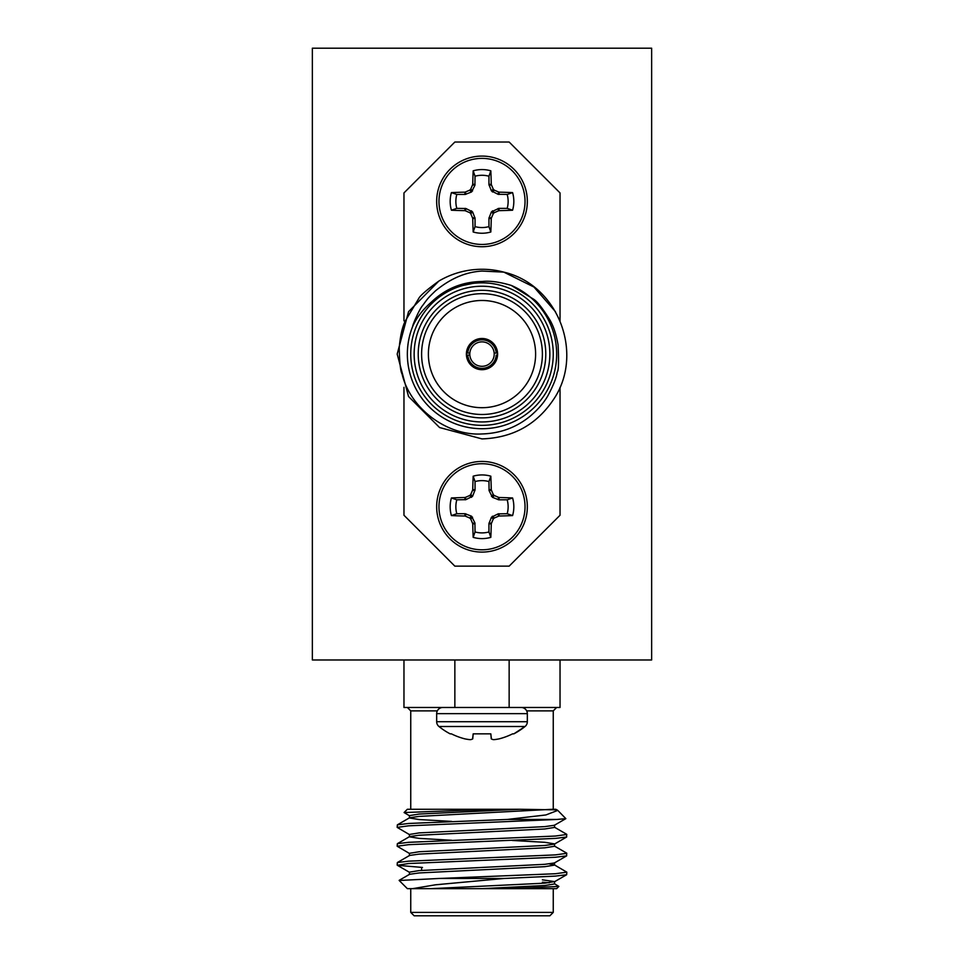 <?xml version="1.0" encoding="UTF-8"?>
<svg xmlns="http://www.w3.org/2000/svg" width="964" height="964" viewBox="0 0 964 964"><rect width="100%" height="100%" fill="white"/><g stroke="black" fill="none" stroke-linecap="round" stroke-linejoin="round"><path stroke-width="1.45" d="M466.431 355.113L469.829 355.113A12.219 12.219 0 0 1 469.829 353.077L467.781 353.077A14.255 14.255 0 0 1 482 339.834A14.255 14.255 0 0 1 496.219 353.077L494.171 353.077A12.219 12.219 0 0 0 482 341.871A12.219 12.219 0 0 0 469.829 353.077L466.431 353.077M438.861 281.066A84.82 84.82 0 0 1 503.859 272.137C557.3 284.585 583.365 350.968 555.457 396.505C538.466 423.63 513.981 437.764 482 438.909L439.584 427.546L408.543 396.505L397.18 354.089L408.543 311.685L438.861 281.066C426.763 289.863 420.051 295.707 418.689 298.575L405.025 321.422C402.096 327.844 400.168 336.689 399.229 347.92C399.578 362.789 400.53 371.477 402.072 373.984C409.953 408.097 446.778 436.102 482 433.957C500.533 433.39 516.752 427.329 530.67 415.785C538.406 409.073 544.154 402.374 547.901 395.698C553.469 385.238 556.577 377.358 557.228 372.044C558.602 370.863 558.891 361.837 558.096 344.967C556.288 334.592 553.529 326.218 549.829 319.855C542.684 308.42 537.297 301.563 533.682 299.262L511.257 285.416A74.638 74.638 0 0 1 482 428.727A74.638 74.638 0 0 1 412.676 326.422C416.532 317.746 422.69 309.709 431.149 302.298L447.176 290.417L431.149 302.298C445.464 288.658 462.419 281.729 482 281.512C489.82 280.608 499.569 281.91 511.257 285.416M482 425.341A71.252 71.252 0 0 1 410.748 354.089A71.252 71.252 0 0 1 482 282.838A71.252 71.252 0 0 1 553.252 354.089A71.252 71.252 0 0 1 482 425.341M555.457 311.685L533.948 287.031L503.859 272.137L482 271.053C469.95 271.872 454.442 275.33 435.523 290.815C428.028 298.009 428.076 298.069 422.654 305.504C419.219 309.324 412.387 325.495 412.676 326.422M482 414.484A60.395 60.395 0 0 0 542.395 354.089A60.395 60.395 0 0 0 482 293.695A60.395 60.395 0 0 0 421.605 354.089A60.395 60.395 0 0 0 482 414.484M482 407.7A53.61 53.61 0 0 0 535.61 354.089A53.61 53.61 0 0 0 482 300.479A53.61 53.61 0 0 0 428.39 354.089A53.61 53.61 0 0 0 482 407.7M482 290.309A63.781 63.781 0 0 1 545.781 354.089A63.781 63.781 0 0 1 482 417.87A63.781 63.781 0 0 1 418.219 354.089A63.781 63.781 0 0 1 482 290.309M482 286.236A67.854 67.854 0 0 0 414.146 354.089A67.854 67.854 0 0 0 482 421.943A67.854 67.854 0 0 0 549.854 354.089A67.854 67.854 0 0 0 482 286.236M482 369.694A15.605 15.605 0 0 0 497.605 354.089A15.605 15.605 0 0 0 482 338.484A15.605 15.605 0 0 0 466.395 354.089A15.605 15.605 0 0 0 482 369.694M497.569 355.113L496.219 355.113A14.255 14.255 0 0 1 482 368.344A14.255 14.255 0 0 1 467.781 355.113L469.829 355.113A12.219 12.219 0 0 0 482 366.308A12.219 12.219 0 0 0 494.171 353.077L497.569 353.077M488.953 226.612L490.821 231.999A31.836 31.836 0 0 1 473.179 231.999A68.54 5.977 -90 0 1 472.746 218.708L475.047 218.25L472.565 211.875L465.889 208.513L456.803 208.369L451.417 210.224A31.836 31.836 0 0 1 451.417 192.595A68.54 5.977 -0 0 1 464.708 192.161L465.166 194.451L471.541 191.969L474.903 185.305L475.047 176.219L473.179 170.821A31.836 31.836 0 0 1 490.821 170.821A68.54 5.977 90 0 1 491.254 184.124L488.953 184.582L491.435 190.944L498.111 194.306L507.197 194.451L512.583 192.595A31.836 31.836 0 0 1 512.583 210.224A68.54 5.977 180 0 1 499.292 210.658L498.834 208.369L491.435 211.875L488.953 218.25L488.953 226.612A26.136 26.136 0 0 1 475.047 226.612L473.179 231.999M507.197 194.451A26.136 26.136 0 0 1 507.197 208.369L512.583 210.224M507.197 513.728A26.136 26.136 0 0 0 507.197 499.81L512.583 497.954A68.54 5.977 180 0 0 499.292 497.52L498.834 499.81L492.459 497.328L489.097 490.652L488.953 481.566L490.821 476.18A31.836 31.836 0 0 0 473.179 476.18A68.54 5.977 90 0 0 472.746 489.471L475.047 489.929L472.565 496.303L465.889 499.665L456.803 499.81L451.417 497.954A31.836 31.836 0 0 0 451.417 515.583A68.54 5.977 0 0 0 464.708 516.017L465.166 513.728L471.541 516.21L474.903 522.874L475.047 531.959L473.179 537.358A31.836 31.836 0 0 0 490.821 537.358A68.54 5.977 -90 0 0 491.254 524.054L488.953 523.597L491.435 517.234L498.111 513.872L507.197 513.728L512.583 515.583A31.836 31.836 0 0 0 512.583 497.954M488.953 481.566A26.136 26.136 0 0 0 475.047 481.566L473.179 476.18M527.332 201.416A45.332 45.332 0 0 1 482 246.736A45.332 45.332 0 0 1 436.668 201.416A45.332 45.332 0 0 1 482 156.084A45.332 45.332 0 0 1 527.332 201.416A45.332 45.332 0 0 1 482 246.736A45.332 45.332 0 0 1 436.668 201.416A45.332 45.332 0 0 1 482 156.084M436.668 506.763A45.332 45.332 0 0 0 482 552.095A45.332 45.332 0 0 1 436.668 506.763A45.332 45.332 0 0 1 482 461.443A45.332 45.332 0 0 0 436.668 506.763A45.332 45.332 0 0 0 482 552.095A45.332 45.332 0 0 0 527.332 506.763A45.332 45.332 0 0 0 482 461.443A45.332 45.332 0 0 0 436.668 506.763A45.332 45.332 0 0 0 482 552.095A45.332 45.332 0 0 0 527.332 506.763M409.628 834.704L397.18 827.401L408.543 825.823L556.963 819.448L507.377 819.448L545.877 814.954L557.77 810.399L555.782 809.266L553.252 809.266L553.252 710.878L526.669 710.878M397.18 827.401L397.349 824.847L408.543 823.473L507.377 819.448M399.18 880.481L438.861 878.481L503.859 878.481L555.457 876.095L566.651 874.722L566.82 872.167L554.372 864.865L549.287 863.913M438.861 878.481L555.457 873.733L566.82 872.167M422.461 867.443L397.349 865.298L408.543 863.527L555.457 857.237L566.651 855.875L566.651 853.116L554.372 846.018M397.18 865.094L397.349 862.539L408.543 861.165L555.457 854.887L566.82 853.321M409.628 853.55L397.18 846.247L408.543 844.681L555.457 838.391L566.651 837.017L566.651 834.27L554.372 827.16M397.18 846.247L397.349 843.693L408.543 842.319L555.457 836.041L566.82 834.463M454.574 888.651L407.362 888.651L399.144 880.445M410.748 912.402L553.252 912.402L549.854 915.8L414.146 915.8L410.748 912.402L410.748 888.651M503.859 878.481L435.523 884.795L412.676 888.651L431.149 888.651L544.853 883.157L554.577 881.59L542.395 879.843M558.879 886.422L556.638 888.651L511.257 888.651L558.879 886.422L554.372 883.711M404.085 812.531L407.362 809.266L493.749 809.266L404.085 812.531L409.628 815.845M498.569 738.978A68.01 62.588 77.1 0 1 494.279 739.629A68.01 62.588 77.1 0 0 498.569 738.978L499.292 738.822A68.54 68.275 -0 0 0 512.583 733.857L513.836 733.857L525.031 726.507A6.158 6.158 0 0 0 527.332 721.711L527.332 713.637A6.158 6.158 0 0 0 521.175 707.48L521.175 707.48M527.332 721.711L436.668 721.711A6.158 6.158 0 0 0 438.969 726.507L525.031 726.507A68.625 68.625 0 0 1 513.836 733.857M442.825 707.48L442.825 707.48A6.158 6.158 0 0 0 436.668 713.637L527.332 713.637M312.36 48.2L312.36 659.979L651.64 659.979L651.64 48.2L312.36 48.2M560.036 659.979L560.036 707.48L403.964 707.48L403.964 659.979M509.149 707.48L509.149 659.979M454.851 659.979L454.851 707.48M493.255 739.629L494.279 739.629L493.255 739.629A68.01 25.92 84.6 0 1 491.411 738.978L490.821 733.857L491.254 738.822L490.821 733.857L473.179 733.857L472.589 738.978A68.01 25.92 -84.6 0 1 470.745 739.629L469.721 739.629L470.745 739.629A68.01 25.92 -84.6 0 0 472.589 738.978M438.969 726.507A68.625 68.625 0 0 0 450.164 733.857L451.417 733.857A68.54 68.275 -0 0 0 464.708 738.822L465.431 738.978A68.01 62.588 -77.1 0 0 469.721 739.629M472.746 738.822L473.179 733.857L472.746 738.822M431.149 888.651L482 888.651L544.853 885.518L554.577 883.94L554.577 881.59M549.287 882.771L542.395 882.193M399.192 880.325L409.628 874.288L419.147 872.95L544.853 866.672L554.577 865.094L554.577 862.744M397.349 862.539L409.628 855.442L419.147 854.104L544.853 847.814L554.577 846.247L554.577 843.886L544.853 842.319L512.318 840.463M451.682 840.259L419.147 838.391L409.423 836.824L409.423 834.463L419.147 832.896L544.853 826.618L554.372 825.28L565.844 818.641L556.963 819.448M397.349 843.693L409.628 836.583L419.147 835.246L544.853 828.968L554.577 827.401L554.577 825.039M451.682 821.4L419.147 819.545L409.423 817.978L409.423 815.616L419.147 814.05L519.668 809.266L557.047 809.856M397.349 824.847L409.628 817.737L419.147 816.4L552.661 809.266M482 888.651L511.257 888.651M557.77 810.399L565.844 818.641M493.749 809.266L519.668 809.266M409.423 874.517L409.423 872.167L419.147 870.588L544.853 864.31L554.372 862.973L566.651 855.875M409.423 855.671L409.423 853.321L419.147 851.742L544.853 845.464L554.372 844.127L566.651 837.017M403.964 387.335L403.964 515.246L454.851 566.145L509.149 566.145L560.036 515.246L560.036 387.335M560.036 320.843L560.036 192.933L509.149 142.033L454.851 142.033L403.964 192.933L403.964 320.843M498.834 513.728L499.292 516.017A68.54 5.977 0 0 0 512.583 515.583M499.292 516.017L498.569 516.174L498.111 513.872M492.459 516.21L494.279 518.017A68.01 5.929 -22.5 0 0 498.569 516.174M494.279 518.017L493.255 519.042L491.435 517.234M489.097 522.874L491.411 523.332A68.01 5.929 -67.5 0 0 493.255 519.042M491.411 523.332L491.254 524.054M475.047 523.597L472.746 524.054A68.54 5.977 90 0 0 473.179 537.358M472.746 524.054L472.589 523.332L474.903 522.874M472.565 517.234L470.745 519.042A68.01 5.929 67.5 0 0 472.589 523.332M470.745 519.042L469.721 518.017L471.541 516.21M465.889 513.872L465.431 516.174A68.01 5.929 22.5 0 0 469.721 518.017M465.431 516.174L464.708 516.017M465.166 499.81L464.708 497.52A68.54 5.977 180 0 0 451.417 497.954M464.708 497.52L465.431 497.364L465.889 499.665M471.541 497.328L469.721 495.52A68.01 5.929 157.5 0 0 465.431 497.364M469.721 495.52L470.745 494.496L472.565 496.303M474.903 490.652L472.589 490.194A68.01 5.929 112.5 0 0 470.745 494.496M472.589 490.194L472.746 489.471M488.953 489.929L491.254 489.471A68.54 5.977 -90 0 0 490.821 476.18M491.254 489.471L491.411 490.194L489.097 490.652M491.435 496.303L493.255 494.496A68.01 5.929 -112.5 0 0 491.411 490.194M493.255 494.496L494.279 495.52L492.459 497.328M498.111 499.665L498.569 497.364A68.01 5.929 -157.5 0 0 494.279 495.52M498.569 497.364L499.292 497.52M498.111 208.513L498.569 210.815L499.292 210.658M498.569 210.815A68.01 5.929 157.5 0 1 494.279 212.658L492.459 210.851M491.435 211.875L493.255 213.683L494.279 212.658M493.255 213.683A68.01 5.929 112.5 0 1 491.411 217.985L489.097 217.527M488.953 218.25L491.254 218.708L491.411 217.985M491.254 218.708A68.54 5.977 90 0 1 490.821 231.999M474.903 217.527L472.589 217.985L472.746 218.708M472.589 217.985A68.01 5.929 -112.5 0 1 470.745 213.683L472.565 211.875M471.541 210.851L469.721 212.658L470.745 213.683M469.721 212.658A68.01 5.929 -157.5 0 1 465.431 210.815L465.889 208.513M465.166 208.369L464.708 210.658L465.431 210.815M464.708 210.658A68.54 5.977 180 0 1 451.417 210.224M465.889 194.306L465.431 192.005L464.708 192.161M465.431 192.005A68.01 5.929 -22.5 0 1 469.721 190.161L471.541 191.969M472.565 190.944L470.745 189.137L469.721 190.161M470.745 189.137A68.01 5.929 -67.5 0 1 472.589 184.847L474.903 185.305M475.047 184.582L472.746 184.124L472.589 184.847M472.746 184.124A68.54 5.977 -90 0 1 473.179 170.821M489.097 185.305L491.411 184.847L491.254 184.124M491.411 184.847A68.01 5.929 67.5 0 1 493.255 189.137L491.435 190.944M492.459 191.969L494.279 190.161L493.255 189.137M494.279 190.161A68.01 5.929 22.5 0 1 498.569 192.005L498.111 194.306M498.834 194.451L499.292 192.161L498.569 192.005M499.292 192.161A68.54 5.977 -0 0 1 512.583 192.595M456.803 499.81A26.136 26.136 0 0 0 456.803 513.728L465.166 513.728M456.803 513.728L451.417 515.583M475.047 481.566L475.047 489.929M507.197 499.81L498.834 499.81M475.047 531.959A26.136 26.136 0 0 0 488.953 531.959L488.953 523.597M488.953 531.959L490.821 537.358M475.047 176.219A26.136 26.136 0 0 1 488.953 176.219L490.821 170.821M488.953 176.219L488.953 184.582M507.197 208.369L498.834 208.369M475.047 226.612L475.047 218.25M456.803 208.369A26.136 26.136 0 0 1 456.803 194.451L451.417 192.595M456.803 194.451L465.166 194.451M453.104 287.513L481.855 281.512L453.104 287.513M497.846 707.48L491.592 707.48M480.373 707.48L470.203 707.48M438.969 201.416A43.031 43.031 0 0 1 482 158.385A43.031 43.031 0 0 1 525.031 201.416A43.031 43.031 0 0 1 482 244.446A43.031 43.031 0 0 1 438.969 201.416M525.031 506.763A43.031 43.031 0 0 0 482 463.732A43.031 43.031 0 0 0 438.969 506.763A43.031 43.031 0 0 0 482 549.805A43.031 43.031 0 0 0 525.031 506.763M437.331 710.878L410.748 710.878L407.362 707.48M482 246.736A45.332 45.332 0 0 1 436.668 201.416M410.748 809.266L410.748 710.878M553.252 710.878L556.638 707.48M436.668 721.711L436.668 713.637M566.651 874.722L554.372 881.819M397.349 865.298L409.628 872.396M421.605 868.299L421.605 870.42M553.252 888.651L553.252 912.402"/></g></svg>
